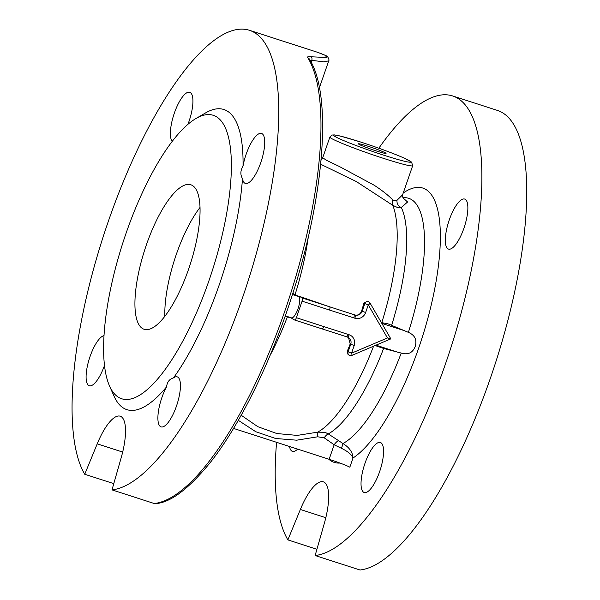 <?xml version="1.0" encoding="UTF-8"?>
<svg xmlns="http://www.w3.org/2000/svg" width="600" height="600" viewBox="0 0 600 600"><rect width="100%" height="100%" fill="white"/><g stroke="black" fill="none" stroke-linecap="round" stroke-linejoin="round"><path stroke-width="0.9" d="M403.312 198.195L407.588 201.99L401.295 207.48L398.138 207.795L392.812 205.343L356.362 181.575L320.655 164.22M375.135 345.54L383.618 348.45L401.228 353.07C407.993 355.065 412.643 352.905 415.17 346.597C417.165 339.9 414.908 335.153 408.397 332.362L388.155 323.895L381.36 322.567M241.192 415.237L257.812 426.683L276.885 433.553L297.248 435.405L317.64 432.165L325.005 432.315L328.275 433.912L342.96 443.528C349.395 447.495 352.74 452.325 353.01 458.018C351.69 454.597 347.812 451.357 341.362 448.283L334.155 444.765L329.123 459.293L233.558 428.415M376.298 150.945A14.602 0.915 -160.9 0 1 358.485 143.962A14.602 0.915 -160.9 0 1 368.175 146.288A14.602 0.915 -160.9 0 1 385.92 153.465A14.602 0.915 -160.9 0 1 376.298 150.945M322.688 157.815L326.903 160.515L339.165 166.38L374.16 185.22C382.41 190.605 388.68 195.585 392.97 200.16L397.065 200.22L402.6 194.805L412.68 165.705A43.807 2.752 -160.9 0 1 383.468 158.355A43.807 2.752 -160.9 0 1 329.888 137.04L322.688 157.822L321.038 160.267M104.49 365.445A26.287 8.265 107.9 0 1 89.28 385.732A26.287 8.265 107.9 0 1 90.052 356.535A26.287 8.265 107.9 0 1 104.01 335.64M364.987 463.312A26.287 8.265 107.9 0 1 380.385 442.493A26.287 8.265 107.9 0 1 379.612 471.697A26.287 8.265 107.9 0 1 364.222 492.518A26.287 8.265 107.9 0 1 364.987 463.312M161.85 397.68A26.287 8.265 107.9 0 1 166.567 386.842C167.153 381.99 169.455 379.005 173.475 377.895A26.287 8.265 107.9 0 1 177.248 376.86A26.287 8.265 107.9 0 1 176.475 406.065A26.287 8.265 107.9 0 1 161.085 426.885A26.287 8.265 107.9 0 1 161.85 397.68M449.28 219.892A26.287 8.265 107.9 0 1 464.678 199.065A26.287 8.265 107.9 0 1 463.905 228.27A26.287 8.265 107.9 0 1 448.515 249.09A26.287 8.265 107.9 0 1 449.28 219.892M243.038 166.012A26.287 8.265 107.9 0 1 246.142 154.26A26.287 8.265 107.9 0 1 261.54 133.433A26.287 8.265 107.9 0 1 260.767 162.637A26.287 8.265 107.9 0 1 245.377 183.458A26.287 8.265 107.9 0 1 242.483 178.605C240.18 174.78 240.368 170.58 243.038 166.012A157.71 49.582 -72.1 0 0 205.538 112.935L195.945 118.523A148.95 46.83 -72.1 0 0 126.06 233.28A148.95 46.83 -72.1 0 0 109.53 385.995A148.95 46.83 -72.1 0 0 208.928 280.77A148.95 46.83 -72.1 0 0 195.945 118.523M172.238 141.375A26.287 8.265 107.9 0 1 174.345 113.108A26.287 8.265 107.9 0 1 189.735 92.287A26.287 8.265 107.9 0 1 188.97 121.485A26.287 8.265 107.9 0 1 187.928 124.328M200.025 207.435A75.93 23.872 -72.1 0 0 176.257 254.58A75.93 23.872 -72.1 0 0 164.858 316.275M188.618 269.13A75.93 23.872 -72.1 0 0 190.837 184.77A75.93 23.872 -72.1 0 0 146.37 244.92A75.93 23.872 -72.1 0 0 144.15 329.28A75.93 23.872 -72.1 0 0 188.618 269.13M109.53 385.995L114.03 396.135A157.71 49.582 -72.1 0 0 166.567 386.842M173.475 377.895A157.71 49.582 -72.1 0 0 219.278 284.73A157.71 49.582 -72.1 0 0 242.483 178.605M111.998 489.877A240.945 75.75 -72.1 0 0 242.43 297.998A240.945 75.75 -72.1 0 0 249.487 30.315A240.945 75.75 -72.1 0 0 108.39 221.175A240.945 75.75 -72.1 0 0 84.735 474.255L97.222 443.842A43.807 13.77 107.9 0 1 120.21 416.205A43.807 13.77 107.9 0 1 121.222 457.597L111.998 489.877L154.208 503.513A240.945 75.75 -72.1 0 0 284.64 311.632A240.945 75.75 -72.1 0 0 307.875 57.863C307.17 56.573 308.272 56.213 311.175 56.775L326.692 57.525L325.388 55.403L317.865 52.403L249.487 30.315M276.585 442.32A240.945 75.75 -72.1 0 0 287.873 539.888L300.36 509.475A43.807 13.77 107.9 0 1 323.347 481.838A43.807 13.77 107.9 0 1 324.36 523.23L315.135 555.51L359.985 570A240.945 75.75 -72.1 0 0 490.418 378.12A240.945 75.75 -72.1 0 0 497.475 110.438L452.625 95.948A240.945 75.75 -72.1 0 0 378.84 148.215M315.135 555.51A240.945 75.75 -72.1 0 0 445.567 363.63A240.945 75.75 -72.1 0 0 452.625 95.948M292.793 293.438L299.325 296.798A11.685 3.675 107.9 0 1 298.013 308.745A11.685 3.675 107.9 0 1 291.99 317.985L285.067 316.485M299.325 296.798A129.285 40.642 -72.1 0 0 299.46 296.37L302.235 297.96L354.945 314.978C358.08 315.6 360.315 314.235 361.65 310.897A137.925 43.365 -72.1 0 0 363.93 303.082L367.612 301.17L368.91 301.913A2.917 2.768 -60.2 0 1 369.885 302.88A2.917 0.825 149.8 0 1 369.983 302.978A2.917 0.825 149.8 0 1 368.265 304.905L365.632 312.517A8.76 8.303 -60.2 0 1 354.855 318.225L302.093 301.178A2.917 0.915 -72.1 0 0 302.235 297.96M299.46 296.37L329.678 306.825A2.917 0.915 107.9 0 1 329.535 310.05M349.785 355.47A2.917 2.768 -60.2 0 1 349.282 355.252L348.075 354.562L347.212 351.36A137.925 43.365 -72.1 0 0 350.205 343.95L348.517 337.582M291.99 317.985A129.285 40.642 -72.1 0 1 291.832 318.405L294.608 319.995A2.917 0.915 -72.1 0 0 294.66 320.017A2.917 0.915 -72.1 0 0 296.37 317.707L348.067 334.41A2.917 0.915 107.9 0 1 346.358 336.72A2.917 0.915 107.9 0 1 346.305 336.697L322.26 328.935M297.615 449.115A26.287 8.265 107.9 0 1 292.418 451.365A26.287 8.265 107.9 0 1 289.522 446.498M316.92 549.27L287.873 539.888M113.782 483.638L84.735 474.255M307.875 57.863A2.917 2.677 -31.6 0 1 309.27 58.943C332.73 94.98 324.322 197.67 291.218 298.335C270 363.99 239.572 425.685 209.978 462.885C188.303 489.308 170.07 502.89 155.288 503.625L154.208 503.513M319.41 87.735L328.718 60.863L323.873 61.845L309.975 60.127M392.97 200.16A5.843 4.748 -46.6 0 0 392.812 205.343A126.922 39.907 -72.1 0 1 381.788 322.59M397.065 200.22A5.843 4.897 -119 0 0 401.295 207.48A125.347 39.412 -72.1 0 1 391.665 325.215M383.618 348.45A125.347 39.412 -72.1 0 1 328.275 433.912A5.843 1.868 -55.1 0 0 324.18 437.805L317.73 436.793L296.685 440.19L275.61 438.487L255.788 431.73L238.305 420.338M403.23 192.998A144.15 45.322 -72.1 0 1 418.643 348.195A144.15 45.322 -72.1 0 1 353.01 458.018L349.83 467.197A17.52 1.103 19.1 0 0 329.123 459.293M296.37 317.707L302.093 301.178M373.567 346.207A126.922 39.907 -72.1 0 1 317.64 432.165A5.843 1.343 -105.9 0 0 317.73 436.793M338.28 440.857A5.843 1.868 -55.1 0 0 334.155 444.765L324.18 437.805M401.228 353.07A130.042 40.883 -72.1 0 1 342.96 443.528A5.843 0.78 -65.8 0 1 341.362 448.283M323.812 326.572A2.917 0.915 107.9 0 1 322.103 328.882L322.103 328.882A2.917 0.915 107.9 0 1 322.05 328.86L294.72 320.032M348.067 334.41L349.132 334.755A2.917 0.915 107.9 0 1 347.423 337.065L345.038 336.3M354.945 314.978L353.933 314.663A2.917 0.915 107.9 0 1 353.79 317.88M349.132 334.755A8.76 8.303 -60.2 0 1 354.188 345.57L351.548 353.183A2.917 0.585 67 0 1 351.877 355.41L351.877 355.41A2.917 2.917 0 0 1 349.282 355.252A2.917 2.768 -60.2 0 1 348.097 351.87L350.737 344.257A5.843 5.535 119.8 0 0 347.475 337.08M347.212 351.36L351.548 353.183L387.465 337.95L390.832 338.865L351.877 355.41M311.175 56.775A2.917 1.823 102 0 1 311.798 60.157L311.1 62.168M383.61 155.137A40.89 2.565 19.1 0 0 409.17 160.553A40.89 2.565 19.1 0 0 360.862 142.102A40.89 2.565 19.1 0 0 335.303 136.688A40.89 2.565 19.1 0 0 383.61 155.137M408.397 332.362A130.042 40.883 -72.1 0 0 405.143 197.685L402.893 197.603M292.447 294.51L298.98 296.625M348.368 337.485L347.423 337.065A2.917 0.915 107.9 0 1 347.37 337.043L346.418 336.735M269.993 355.582A126.922 39.907 -72.1 0 0 287.317 316.995M295.08 294.577A126.922 39.907 -72.1 0 0 308.288 237.075M397.68 352.178L376.005 345.173M405.053 330.892L381.84 323.392M285.285 315.862L291.615 317.903M328.718 459.165A144.15 45.322 -72.1 0 0 339.945 463.05M122.677 452.07L97.222 443.842M325.815 517.702L300.36 509.475M387.465 337.95L368.265 304.905L364.815 303.593A2.917 2.768 -60.2 0 1 368.91 301.913A2.917 2.917 0 0 1 369.983 302.978L390.832 338.865M350.205 343.95L354.188 345.57M363.93 303.082L364.815 303.593L362.183 311.205L365.632 312.517M361.65 310.897L362.183 311.205A5.843 5.535 119.8 0 1 354.998 315.007A2.917 0.915 107.9 0 1 354.855 318.225M412.68 165.705L411.562 162.067L404.205 158.093C392.94 153.195 378.472 147.855 360.803 142.072L341.085 136.252L334.41 134.91L332.017 135.038L329.888 137.04M403.673 198.525C403.058 198.608 402.705 197.37 402.6 194.798L402.6 194.798M323.31 329.28L294.66 320.017M328.718 60.855C329.265 60.33 328.95 59.07 327.795 57.075C328.635 56.73 325.327 55.177 317.865 52.403L317.865 52.403"/></g></svg>
